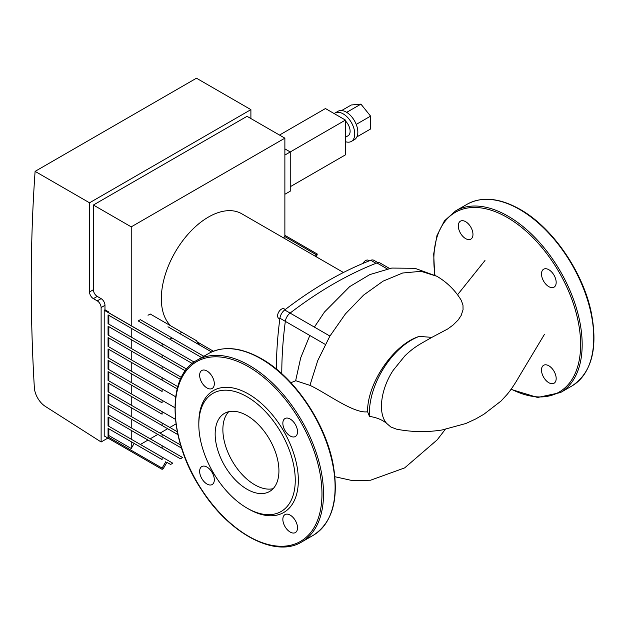 <?xml version="1.0" encoding="UTF-8"?>
<svg xmlns="http://www.w3.org/2000/svg" width="625" height="625" viewBox="0 0 625 625"><rect width="100%" height="100%" fill="white"/><g stroke="black" fill="none" stroke-linecap="round" stroke-linejoin="round"><path stroke-width="0.94" d="M97.25 300.867A5.461 3.148 60 0 1 101.117 307.555L101.117 441.984L45.289 406.375A16.375 9.453 60 0 1 34.344 387.641A1795.984 1036.914 60 0 1 35.102 171.367L196.469 78.203L250.898 109.633L89.531 202.797L89.531 291.953A5.461 3.148 -120 0 0 93.391 298.641L97.25 300.867L101.117 298.641L97.25 296.406A5.461 3.148 60 0 1 93.391 289.719L93.391 205.023L131.227 226.867L131.227 325.734M250.898 118.547L250.898 109.633M162.109 391.477L108.062 360.273L162.109 391.477L162.109 388.953L175.656 396.773M107.898 438.07L101.117 441.984M35.102 171.367L89.531 202.797M199.633 345.055A69.336 40.031 -60 0 1 196.43 340.688L181.844 332.266L179.664 333.523L199.633 345.055M167.977 326.773A69.336 40.031 -60 0 1 167.969 326.773L179.664 333.523M180.75 334.156L211.617 351.977L180.75 334.156M148.008 315.25L150.195 313.992L181.844 332.266M283.656 237.969L284.875 236.234L284.875 138.164L131.227 226.867M138.18 320.922L201.617 357.547L138.18 320.922L140.367 319.664L203.805 356.289M169.836 339.203L172.023 337.938M140.359 444.484L148 440.07L108.062 417.008L108.062 425.836L172.789 463.203L170.602 464.461L166.906 462.328L163.203 468.734L162.109 469.367L104.203 435.938L104.203 310.227L104.977 309.781L108.836 312.008L108.148 312.406L194.125 362.047M162.109 388.953L108.062 357.75L108.062 348.922L177.188 388.836L162.109 380.125L162.109 377.609L108.062 346.406L108.062 337.578L180.43 379.359L162.109 368.781L162.109 366.258L108.062 335.055L108.062 326.227L185.312 370.828L162.109 357.438L162.109 354.914L108.062 323.711L108.062 314.883L192.242 363.484L162.109 346.086L162.195 343.609M108.062 314.883L162.109 346.086M108.062 326.227L162.109 357.438M162.109 354.914L186.656 369.086M108.062 337.578L162.109 368.781M162.109 366.258L181.359 377.375M108.062 348.922L162.109 380.125M162.109 377.609L177.773 386.656M162.109 402.82L108.062 371.617L162.109 402.82L162.109 400.305L174.883 407.68M108.062 360.273L108.062 369.102L162.109 400.305M162.109 414.172L108.062 382.969L162.109 414.172L162.109 411.648L175.414 419.328M108.062 371.617L108.062 380.445L162.109 411.648M160.016 433.133L167.656 428.719L108.062 394.312L162.109 425.516L162.109 423L177.289 431.758M177.898 434.633L162.109 425.516M108.062 382.969L108.062 391.797L162.109 423M150.188 438.805L157.828 434.398L108.062 405.664L162.109 436.867L162.109 434.344L180.609 445.023M181.562 448.102L162.109 436.867M108.062 394.312L108.062 403.141L162.109 434.344M180.43 458.789L162.109 448.211L162.109 445.695L182.617 457.531L180.43 458.789M108.062 417.008L162.109 448.211M108.062 405.664L108.062 414.492L162.109 445.695M162.109 469.367L162.109 468.109L108.062 436.906L108.836 435.562L131.227 448.492L134.156 443.422L108.062 428.359L162.109 459.562L162.109 457.039M134.156 443.422L162.109 459.562M162.109 468.109L165.812 461.695M315.312 256.242L317.305 254.062L316.406 256.875M284.555 236.414L316.211 254.695M108.836 315.328L108.836 324.156M131.227 328.258L131.227 337.078M108.836 428.805L108.836 435.562M131.227 441.734L131.227 448.492M108.836 417.453L108.836 426.281M131.227 430.383L131.227 439.211M108.836 406.109L108.836 414.938M131.227 419.039L131.227 427.859M108.836 394.758L108.836 403.586M131.227 407.688L131.227 416.516M108.836 383.414L108.836 392.242M131.227 396.344L131.227 405.164M108.836 372.062L108.836 380.891M131.227 384.992L131.227 393.82M108.836 360.719L108.836 369.547M131.227 373.648L131.227 382.469M108.836 349.367L108.836 358.195M131.227 362.297L131.227 371.125M108.836 338.023L108.836 346.852M131.227 350.953L131.227 359.773M108.836 326.68L108.836 335.5M131.227 339.602L131.227 348.43M175.961 423.93L169.844 427.461M108.062 436.906L108.062 428.359M108.836 312.008L108.836 312.805M284.875 138.164L247.039 116.32L93.391 205.023M284.875 235.336L317.305 254.062M104.203 310.227L162.109 343.664M104.977 309.781L104.977 305.328A5.461 3.148 -120 0 0 101.117 298.641M356.891 136.898L370.578 128.992L370.578 116.125L360.922 104.117L351.273 104.984L341.664 110.531M356.227 124.414L370.578 116.125M346.688 112.344L360.922 104.117M345.445 141.664A16.375 9.453 -120 0 0 351.359 141.422A16.375 9.453 -120 0 0 351.359 122.516A16.375 9.453 -120 0 0 334.977 113.055A16.375 9.453 -120 0 0 334.203 113.594M345.445 137.273L348.078 135.75A9.828 5.672 -120 0 0 345.445 120.977M351.359 141.422L354.445 139.641A16.375 9.453 -120 0 0 354.445 120.727A16.375 9.453 -120 0 0 338.062 111.273L334.977 113.055M290.242 186.727L345.445 154.859L345.445 120.086L325.445 108.539L279.508 135.062M284.875 194.281L290.242 191.188L290.242 151.961L345.445 120.086M284.875 148.859L290.242 151.961L284.875 155.055M282.852 519.359A10.375 5.992 60 0 1 285 514.609A10.375 5.992 60 0 1 295.375 520.594A10.375 5.992 60 0 1 295.375 532.578A10.375 5.992 60 0 1 287.383 529.797A10.375 5.992 60 0 1 282.852 519.359M290.188 435.984A10.375 5.992 60 0 1 283.406 426.844A10.375 5.992 60 0 1 285 418.531A10.375 5.992 60 0 1 295.375 424.523A10.375 5.992 60 0 1 295.375 436.5A10.375 5.992 60 0 1 290.188 435.984M214.32 383.711A10.375 5.992 60 0 1 212.172 388.461A10.375 5.992 60 0 1 201.797 382.477A10.375 5.992 60 0 1 201.797 370.492A10.375 5.992 60 0 1 209.789 373.273A10.375 5.992 60 0 1 214.32 383.711M206.984 467.086A10.375 5.992 60 0 1 213.758 476.227A10.375 5.992 60 0 1 212.172 484.539A10.375 5.992 60 0 1 201.797 478.547A10.375 5.992 60 0 1 201.797 466.57A10.375 5.992 60 0 1 206.984 467.086M273.117 488.672A45.094 26.039 60 0 1 240.07 472.172A45.094 26.039 60 0 1 222.875 429.562A45.094 26.039 60 0 1 228.688 411.719M278.93 470.836A45.094 26.039 60 0 1 269.586 491.484A45.094 26.039 60 0 1 234.836 479.398A45.094 26.039 60 0 1 215.156 434.016A45.094 26.039 60 0 1 224.492 413.375A45.094 26.039 60 0 1 259.242 425.453A45.094 26.039 60 0 1 278.93 470.836M198.82 424.586A68.188 39.367 60 0 1 247.039 396.75A68.188 39.367 60 0 1 295.258 480.266A68.188 39.367 60 0 1 247.039 508.102A68.188 39.367 60 0 1 198.82 424.586L198.82 422.805A70.375 40.633 60 0 1 248.586 394.078A70.375 40.633 60 0 1 298.344 480.266A70.375 40.633 60 0 1 248.586 508.992L247.039 508.102M465.633 238.617A10.375 5.992 60 0 1 458.859 229.477A10.375 5.992 60 0 1 460.445 221.164A10.375 5.992 60 0 1 470.82 227.156A10.375 5.992 60 0 1 470.82 239.133A10.375 5.992 60 0 1 465.633 238.617M541.5 273.953A10.375 5.992 60 0 1 543.648 269.203A10.375 5.992 60 0 1 554.023 275.188A10.375 5.992 60 0 1 554.023 287.172A10.375 5.992 60 0 1 546.031 284.391A10.375 5.992 60 0 1 541.5 273.953M548.836 365.789A10.375 5.992 60 0 1 555.617 374.93A10.375 5.992 60 0 1 554.023 383.242A10.375 5.992 60 0 1 543.648 377.258A10.375 5.992 60 0 1 543.648 365.273A10.375 5.992 60 0 1 548.836 365.789M431.836 337.375L447.672 328.992L452.992 325.109L458.188 319.969L461.156 315.508L463.055 309.688L462.984 305.133L461.32 300.43C455.211 290.32 447.055 282.266 436.844 276.258L421 271.32L402.672 273.008L383.102 281.133L363.586 295.102L345.43 313.906L329.812 336.25L317.734 360.617L309.945 385.359C325.961 392.695 353.883 413.984 367.57 411.758L369.492 416.398C376.641 417.484 382.391 419.844 386.734 423.477C377.594 413.508 380.688 389.07 393.234 370.258L404.891 355.867C414.703 346.531 419.234 344.641 431.836 337.375L419.289 336.391C393.961 344.086 367.164 382.992 367.57 411.758M544.445 334.367L519.367 376.172C515.023 383.773 510.898 389.914 506.992 394.586L501.016 401.062L483.953 414.211L475.695 418.969L465.898 423.5L442.016 429.992C426.742 432.391 411.547 432.102 396.445 429.148L390.82 426.977L386.734 423.477M290.875 382.711L295.82 380.727L309.945 385.359M369.492 416.398A59.562 34.391 -60 0 1 419.289 336.391M285.281 309.508L284.195 308.883A5.461 3.148 120 0 0 278.734 312.031A5.461 3.148 120 0 0 278.734 318.336L279.82 318.969M369.328 260.828L368.375 260.281A5.461 3.148 120 0 0 362.906 263.445M343.453 272.492L241.742 213.766A66.609 38.453 120 0 0 190.414 231.609A66.609 38.453 120 0 0 161.336 298.641A66.609 38.453 120 0 0 170.844 325.914M377.977 262.672L373.906 260.32A8.188 4.727 120 0 0 370.758 260.273A372.367 214.984 120 0 0 284.688 309.969A8.188 4.727 120 0 0 279.922 318.219A372.367 214.984 120 0 0 276.383 369.062M389.492 268.438L380.078 263.008A8.188 4.727 120 0 0 376.93 262.953A378.445 218.5 120 0 0 290.102 313.086A8.188 4.727 120 0 0 285.328 321.352A378.445 218.5 120 0 0 281.781 373.711M101.117 307.555L104.977 305.328M93.391 289.719L89.531 291.953M93.391 298.641L97.25 296.406M175.195 409.164A103.789 59.922 60 0 1 248.586 366.797A103.789 59.922 60 0 1 321.969 493.906A103.789 59.922 60 0 1 248.586 536.273A103.789 59.922 60 0 1 175.195 409.164M301.797 541.914C275.547 558.273 229.617 534.023 201.633 489.93C168.5 440.891 165.703 376.453 196.922 360.266A104.875 60.555 60 0 1 249.359 365.453A104.875 60.555 60 0 1 323.516 493.906A104.875 60.555 60 0 1 301.797 541.914L313.375 535.227A104.875 60.555 60 0 0 335.102 487.219A104.875 60.555 60 0 0 260.938 358.773A104.875 60.555 60 0 0 208.5 353.578C223.422 345.523 241.086 347.234 261.484 358.719C294.289 377.047 325.219 422.492 333 463.695C339.25 498.617 332.711 522.461 313.375 535.227M593.75 337.891A104.875 60.555 -120 0 0 519.594 209.438A104.875 60.555 -120 0 0 467.148 204.242C482.07 196.195 499.734 197.906 520.133 209.383C552.344 227.406 582.82 271.539 591.203 312.203C598.195 348.172 591.805 372.734 572.031 385.898A104.875 60.555 -120 0 0 593.75 337.891M572.031 385.898L560.445 392.586A104.875 60.555 -120 0 0 582.172 344.57A104.875 60.555 -120 0 0 508.008 216.125A104.875 60.555 -120 0 0 455.57 210.93L444.398 220.922L436.969 235.555L433.688 253.953L434.68 275.062M511.172 389.094A103.789 59.922 -120 0 0 580.625 344.57A103.789 59.922 -120 0 0 507.234 217.461A103.789 59.922 -120 0 0 434.969 275.211M279.922 318.219L285.328 321.344M290.094 313.086L284.688 309.969M370.758 260.273L376.023 263.312M285.328 321.352L325.258 344.406M376.93 262.953L387.195 268.891M329.922 336.07L290.102 313.086M196.922 360.266L208.5 353.578M467.148 204.242L455.57 210.93M510.969 389.375L537.633 397.484L560.445 392.586M457.523 294.781L484.977 260.516M295.625 380.805L300.688 357.867L309.812 335.492M314.383 327.102L324.453 312.047L349.672 286.625L369.797 274.602L391.766 268.07L414.953 268.305L436.852 276.258M445.234 429.43L437.203 439.844L404.625 467.914L370.57 480.219L352.516 480.633L334.938 476.734M213.398 351.227L197.156 341.844"/></g></svg>
